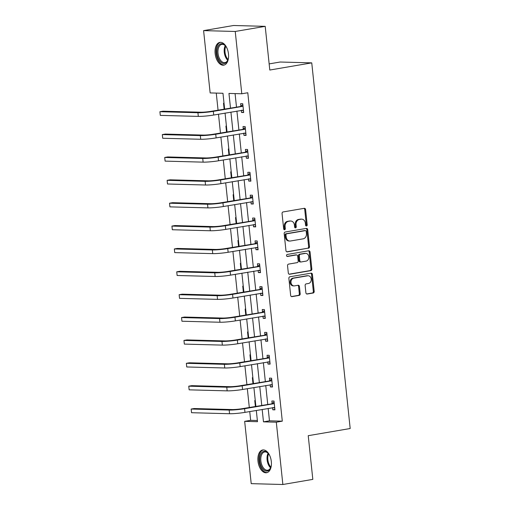 <?xml version="1.0" encoding="UTF-8"?>
<svg xmlns="http://www.w3.org/2000/svg" width="510" height="510" viewBox="0 0 510 510"><rect width="100%" height="100%" fill="white"/><g stroke="black" fill="none" stroke-linecap="round" stroke-linejoin="round"><path stroke-width="0.76" d="M306.484 226A1.02 0.829 91.5 0 0 307.198 224.853L305.592 209.559A1.453 1.186 91.5 0 0 304.266 208.322L283.088 211.943A1.453 1.186 91.5 0 0 282.062 213.582L283.668 228.875A1.02 0.829 91.5 0 0 285.313 228.588L285.109 226.612A4.647 3.793 91.5 0 1 288.386 221.365L290.152 221.059A4.647 3.793 91.5 0 1 290.764 221.021A4.647 3.793 91.5 0 1 294.404 225.025L294.608 227.001A1.02 0.829 91.5 0 0 296.259 226.72L296.049 224.744A4.647 3.793 91.5 0 1 299.332 219.491L301.098 219.192A4.647 3.793 91.5 0 1 301.703 219.147A4.647 3.793 91.5 0 1 305.343 223.157L305.554 225.133A1.02 0.829 91.5 0 0 306.484 226M305.923 225.853A1.02 0.829 91.5 0 0 306.344 224.827L304.738 209.54A1.453 1.186 91.5 0 0 303.973 208.373M284.038 229.589A1.02 0.829 91.5 0 0 284.459 228.569L284.255 226.587L285.109 226.612M294.984 227.721A1.02 0.829 91.5 0 0 295.405 226.701L295.194 224.719L296.049 224.744M257.977 461.174A11.545 6.585 80.3 0 1 262.701 449.967A11.545 6.585 80.3 0 1 271.314 461.531A11.545 6.585 80.3 0 1 266.59 472.738A11.545 6.585 80.3 0 1 257.977 461.174M215.137 53.588A11.545 6.585 80.3 0 1 219.861 42.381A11.545 6.585 80.3 0 1 228.48 53.945A11.545 6.585 80.3 0 1 223.75 65.153A11.545 6.585 80.3 0 1 215.137 53.588M305.898 292.791A1.453 1.186 91.5 0 0 307.224 294.028L313.166 293.014A1.453 1.186 91.5 0 0 314.192 291.376L312.407 274.393A1.453 1.186 91.5 0 0 311.081 273.156L289.903 276.771A1.453 1.186 91.5 0 0 288.877 278.415L290.662 295.392A1.453 1.186 91.5 0 0 291.988 296.635L299.166 295.405A1.453 1.186 91.5 0 0 300.192 293.766L299.427 286.499A1.453 1.186 91.5 0 0 298.101 285.262L294.538 285.868A3.889 3.175 91.5 0 1 294.034 285.906A3.889 3.175 91.5 0 1 290.968 282.247A3.889 3.175 91.5 0 1 293.728 278.173L307.67 275.789A3.889 3.175 91.5 0 1 308.18 275.751A3.889 3.175 91.5 0 1 311.247 279.41A3.889 3.175 91.5 0 1 308.48 283.49L306.159 283.885A1.453 1.186 91.5 0 0 305.133 285.523L305.898 292.791M224.629 109.012L222.972 93.273L210.145 92.928L203.598 30.619L233.561 25.5L265.206 26.348L269.796 70.036L311.75 62.87L350.185 428.521L308.231 435.687L312.821 479.381L282.859 484.5L251.213 483.652L244.666 421.343L257.493 421.687L256.307 410.429M265.206 26.348L235.237 31.467L241.791 93.776L228.958 93.432L230.494 108.012M268.164 408.402L269.471 420.82L282.298 421.164L247.783 92.75L241.791 93.776M282.298 421.164L276.305 422.191L282.859 484.5M308.461 248.262A1.453 1.186 91.5 0 0 309.487 246.617L307.702 229.64A1.453 1.186 91.5 0 0 306.376 228.397L285.198 232.018A1.453 1.186 91.5 0 0 284.172 233.656L285.957 250.639A1.453 1.186 91.5 0 0 287.283 251.876L307.606 248.236A1.453 1.186 91.5 0 0 308.633 246.598L306.848 229.615A1.453 1.186 91.5 0 0 306.083 228.448M310.054 252.016L311.839 268.999A1.453 1.186 91.5 0 1 310.813 270.638L289.635 274.252A1.453 1.186 91.5 0 1 288.309 273.016L287.544 265.748A1.453 1.186 91.5 0 1 288.571 264.11L297.158 262.644A1.453 1.186 91.5 0 0 298.184 260.999L297.674 256.179A1.453 1.186 91.5 0 0 296.348 254.943L287.404 256.473A1.02 0.829 91.5 0 1 287.194 254.458L308.728 250.78A1.453 1.186 91.5 0 1 310.054 252.016L309.2 251.991L310.985 268.974L311.839 268.999M311.75 62.87L280.111 62.022L269.152 63.897M235.078 93.598L236.487 106.992M236.914 111.072L238.89 129.859M239.317 133.939L241.294 152.732M241.721 156.812L243.697 175.606M244.124 179.686L246.1 198.473M246.534 202.553L248.504 221.346M248.937 225.426L250.907 244.22M251.341 248.3L253.317 267.093M253.744 271.173L255.72 289.96M256.147 294.041L258.124 312.834M258.551 316.914L260.527 335.707M260.954 339.787L262.93 358.575M263.358 362.655L265.334 381.448M265.761 385.528L267.737 404.322M241.313 110.319L241.542 112.468L243.678 112.525L242.754 103.728L240.618 103.67L240.867 106.048M243.716 133.186L243.946 135.341L246.081 135.399L245.157 126.601L243.021 126.544L243.27 128.922M246.12 156.06L246.349 158.208L248.485 158.266L247.56 149.475L245.425 149.417L245.673 151.795M248.523 178.933L248.752 181.082L250.888 181.139L249.964 172.342L247.828 172.284L248.077 174.669M250.933 201.807L251.156 203.955L253.291 204.013L252.367 195.215L250.231 195.158L250.48 197.536M253.336 224.674L253.559 226.829L255.695 226.886L254.77 218.089L252.635 218.031L252.883 220.409M255.739 247.548L255.963 249.696L258.105 249.753L257.174 240.956L255.038 240.898L255.287 243.283M258.143 270.421L258.366 272.57L260.508 272.627L259.584 263.829L257.442 263.772L257.69 266.15M260.546 293.288L260.769 295.443L262.911 295.5L261.987 286.703L259.845 286.645L260.1 289.023M262.95 316.162L263.173 318.316L265.315 318.367L264.39 309.576L262.248 309.519L262.503 311.897M265.353 339.035L265.576 341.184L267.718 341.241L266.794 332.443L264.652 332.386L264.907 334.77M267.756 361.909L267.986 364.057L270.122 364.114L269.197 355.317L267.061 355.26L267.31 357.637M270.16 384.776L270.389 386.931L272.525 386.988L271.601 378.19L269.465 378.133L269.713 380.511M272.563 407.649L272.793 409.798L274.928 409.855L274.004 401.058L271.868 401L272.117 403.384M216.266 93.094L218.057 110.134M218.484 114.214L220.46 133.008M220.887 137.088L222.864 155.881M223.291 159.961L225.267 178.755M225.694 182.835L227.67 201.622M228.097 205.702L230.074 224.496M230.501 228.576L232.477 247.369M232.911 251.449L234.88 270.236M235.314 274.316L237.284 293.11M237.717 297.19L239.694 315.983M240.121 320.063L242.097 338.857M242.524 342.937L244.5 361.724M244.927 365.804L246.904 384.597M247.331 388.677L249.307 407.471M249.734 411.551L250.659 420.323L257.365 420.501M224.017 103.23L223.514 103.218L224.132 109.102M226.427 126.097L225.917 126.085L226.536 131.969M228.831 148.971L228.321 148.958L228.939 154.842M231.234 171.844L230.724 171.832L231.342 177.716M233.637 194.718L233.127 194.699L233.746 200.589M236.041 217.585L235.531 217.572L236.149 223.456M238.444 240.459L237.934 240.446L238.552 246.33M240.847 263.332L240.337 263.319L240.956 269.203M243.251 286.199L242.741 286.186L243.359 292.071M245.654 309.073L245.144 309.06L245.763 314.944M248.058 331.946L247.548 331.933L248.166 337.818M250.461 354.82L249.951 354.801L250.569 360.691M252.871 377.687L252.361 377.674L252.979 383.558M255.274 400.56L254.764 400.548L255.382 406.432M203.598 30.619L235.237 31.467M250.659 420.323L244.666 421.343M255.88 406.349L253.903 387.555M253.476 383.475L251.5 364.682M251.073 360.602L249.097 341.808M248.67 337.728L246.693 318.941M246.266 314.861L244.29 296.068M243.863 291.988L241.887 273.194M241.453 269.114L239.483 250.327M239.05 246.247L237.08 227.454M236.646 223.374L234.67 204.58M234.243 200.5L232.267 181.707M231.84 177.627L229.863 158.839M229.436 154.759L227.46 135.966M227.033 131.886L225.057 113.093M262.172 409.422L263.479 421.846L276.305 422.191M230.922 112.092L232.898 130.885M233.325 134.965L235.301 153.759M235.728 157.839L237.705 176.626M238.132 180.706L240.108 199.499M240.535 203.579L242.511 222.373M242.945 226.453L244.915 245.24M245.348 249.32L247.318 268.113M247.752 272.193L249.721 290.987M250.155 295.067L252.131 313.86M252.558 317.94L254.535 336.728M254.962 340.808L256.938 359.601M257.365 363.681L259.341 382.474M259.769 386.554L261.745 405.342M269.471 420.82L263.479 421.846M241.542 112.468L243.633 112.111M243.946 135.341L246.037 134.984M246.349 158.208L248.44 157.851M248.752 181.082L250.844 180.725M251.156 203.955L253.253 203.598M253.559 226.829L255.657 226.472M255.963 249.696L258.06 249.339M258.366 272.57L260.463 272.212M260.769 295.443L262.867 295.086M263.173 318.316L265.27 317.953M265.576 341.184L267.673 340.827M267.986 364.057L270.077 363.7M270.389 386.931L272.48 386.574M272.793 409.798L274.884 409.441M301.703 219.147L300.849 219.128A4.647 3.793 91.5 0 0 300.243 219.172L301.098 219.192M295.194 224.719A4.647 3.793 91.5 0 1 298.477 219.472L300.243 219.172M290.764 221.021L289.903 220.996A4.647 3.793 91.5 0 0 289.298 221.04L290.152 221.059M284.255 226.587A4.647 3.793 91.5 0 1 287.532 221.34L289.298 221.04M286.716 251.806L307.606 248.236M306.223 231.502A1.02 0.829 91.5 0 0 305.292 230.635L286.703 233.809A1.02 0.829 91.5 0 0 285.983 234.957L286.206 237.048A4.647 3.793 91.5 0 0 289.846 241.051A4.647 3.793 91.5 0 0 290.451 241.007L303.163 238.839A4.647 3.793 91.5 0 0 306.44 233.586L306.223 231.502M304.699 230.622A1.02 0.829 91.5 0 0 304.438 230.609L305.292 230.635M289.846 241.051L288.991 241.026A4.647 3.793 91.5 0 1 285.351 237.022L285.128 234.938A1.02 0.829 91.5 0 1 285.849 233.79L304.438 230.609M289.068 274.182L309.959 270.612A1.453 1.186 91.5 0 0 310.985 268.974M295.87 254.93A1.453 1.186 91.5 0 0 295.494 254.917L286.939 256.383M306.07 261.12A3.889 3.175 91.5 0 0 308.837 257.04A3.889 3.175 91.5 0 0 305.77 253.381A3.889 3.175 91.5 0 0 305.26 253.419L300.352 254.26A1.453 1.186 91.5 0 0 299.325 255.899L299.829 260.718A1.453 1.186 91.5 0 0 301.161 261.962L306.07 261.12M305.77 253.381L304.916 253.362A3.889 3.175 91.5 0 0 304.406 253.4L305.26 253.419M300.97 261.974L300.116 261.949A1.453 1.186 91.5 0 1 298.975 260.699L298.471 255.88A1.453 1.186 91.5 0 1 299.498 254.235L304.406 253.4M309.2 251.991A1.453 1.186 91.5 0 0 308.435 250.824M308.18 275.751L307.326 275.731A3.889 3.175 91.5 0 0 306.816 275.763L307.67 275.789M294.034 285.906L293.173 285.88A3.889 3.175 91.5 0 1 290.107 282.221A3.889 3.175 91.5 0 1 292.874 278.148L306.816 275.763M291.42 296.559L298.312 295.386A1.453 1.186 91.5 0 0 299.338 293.741L298.573 286.473A1.453 1.186 91.5 0 0 297.808 285.313M306.657 293.958L312.311 292.995A1.453 1.186 91.5 0 0 313.338 291.35L311.553 274.374A1.453 1.186 91.5 0 0 310.788 273.207M243.002 106.105L211.191 111.307A7.401 0.682 174 0 1 200.927 112.219L162.907 111.205L159.91 111.715L197.925 112.729A11.105 1.026 -6 0 0 213.333 111.365L242.645 106.361M160.299 115.381L159.91 111.715L160.299 115.381L198.313 116.395A11.105 1.026 -6 0 0 213.715 115.03L243.429 110.147M240.51 106.303L242.849 104.658M243.493 110.766L241.778 110.236M228.55 57.094A9.996 5.699 80.3 0 1 227.881 60.027A9.996 5.699 80.3 0 1 226.555 62.252A9.996 5.699 80.3 0 1 218.286 58.42A9.996 5.699 80.3 0 1 218.981 44.956A9.996 5.699 80.3 0 1 225.458 45.849A9.996 5.699 80.3 0 1 227.065 48.393M225.662 46.098A9.256 5.278 -99.7 0 0 221.805 44.383A9.256 5.278 -99.7 0 0 219.861 45.492A9.256 5.278 -99.7 0 0 218.592 56.234A9.256 5.278 -99.7 0 0 224.923 62.622A9.256 5.278 -99.7 0 0 226.873 61.506A9.256 5.278 -99.7 0 0 227.989 59.727M220.639 42.33A11.475 6.547 -99.7 0 0 218.42 43.675A11.475 6.547 -99.7 0 0 216.795 56.82A11.475 6.547 -99.7 0 0 224.496 64.942M271.39 464.68A9.996 5.699 80.3 0 1 270.721 467.613A9.996 5.699 80.3 0 1 264.633 470.45A9.996 5.699 80.3 0 1 259.832 461.034A9.996 5.699 80.3 0 1 262.121 452.242A9.996 5.699 80.3 0 1 268.298 453.435A9.996 5.699 80.3 0 1 269.905 455.972M268.496 453.683A9.256 5.278 -99.7 0 0 264.645 451.962A9.256 5.278 -99.7 0 0 260.859 460.944A9.256 5.278 -99.7 0 0 267.763 470.207A9.256 5.278 -99.7 0 0 270.829 467.313M263.472 449.916A11.475 6.547 -99.7 0 0 258.978 461.014A11.475 6.547 -99.7 0 0 267.336 472.528M245.406 128.979L213.601 134.181A7.401 0.682 174 0 1 203.331 135.093L165.31 134.073L162.314 134.589L200.334 135.603A11.105 1.026 -6 0 0 215.736 134.238L245.049 129.228M162.703 138.255L162.314 134.589L162.703 138.255L200.717 139.268A11.105 1.026 -6 0 0 216.119 137.904L245.833 133.014M242.913 129.17L245.253 127.532M245.897 133.639L244.182 133.11M247.809 151.852L216.004 157.054A7.401 0.682 174 0 1 205.734 157.96L167.72 156.946L164.717 157.456L202.738 158.476A11.105 1.026 -6 0 0 218.14 157.112L247.452 152.101M165.106 161.122L164.717 157.456L165.106 161.122L203.12 162.142A11.105 1.026 -6 0 0 218.522 160.777L248.236 155.888M245.316 152.044L247.656 150.399M248.3 156.506L246.585 155.983M250.212 174.726L218.407 179.922A7.401 0.682 174 0 1 208.137 180.833L170.123 179.82L167.127 180.33L205.141 181.343A11.105 1.026 -6 0 0 220.543 179.979L249.862 174.975M167.509 183.995L167.127 180.33L167.509 183.995L205.524 185.009A11.105 1.026 -6 0 0 220.932 183.645L250.639 178.761M247.72 174.917L250.066 173.273M250.703 179.38L248.988 178.851M252.622 197.593L220.811 202.795A7.401 0.682 174 0 1 210.541 203.707L172.527 202.693L169.53 203.203L207.544 204.217A11.105 1.026 -6 0 0 222.947 202.852L252.265 197.848M169.913 206.869L169.53 203.203L169.913 206.869L207.927 207.882A11.105 1.026 -6 0 0 223.335 206.518L253.043 201.635M250.123 197.791L252.469 196.146M253.107 202.253L251.392 201.724M255.025 220.467L223.214 225.669A7.401 0.682 174 0 1 212.944 226.58L174.93 225.56L171.934 226.077L209.948 227.09A11.105 1.026 -6 0 0 225.35 225.726L254.668 220.715M172.316 229.742L171.934 226.077L172.316 229.742L210.33 230.756A11.105 1.026 -6 0 0 225.739 229.392L255.446 224.502M252.526 220.658L254.873 219.019M255.51 225.127L253.795 224.598M257.429 243.34L225.618 248.542A7.401 0.682 174 0 1 215.347 249.447L177.333 248.434L174.337 248.944L212.351 249.964A11.105 1.026 -6 0 0 227.753 248.599L257.072 243.589M174.72 252.609L174.337 248.944L174.72 252.609L212.734 253.629A11.105 1.026 -6 0 0 228.142 252.265L257.85 247.375M254.93 243.531L257.276 241.887M257.92 247.994L256.198 247.471M259.832 266.207L228.021 271.409A7.401 0.682 174 0 1 217.751 272.321L179.737 271.307L176.74 271.817L214.755 272.831A11.105 1.026 -6 0 0 230.157 271.467L259.475 266.462M177.123 275.483L176.74 271.817L177.123 275.483L215.137 276.497A11.105 1.026 -6 0 0 230.545 275.132L260.253 270.249M257.333 266.405L259.679 264.76M260.323 270.867L258.602 270.338M262.236 289.081L230.424 294.283A7.401 0.682 174 0 1 220.154 295.194L182.14 294.174L179.144 294.691L217.158 295.704A11.105 1.026 -6 0 0 232.566 294.34L261.879 289.329M179.526 298.356L179.144 294.691L179.526 298.356L217.547 299.37A11.105 1.026 -6 0 0 232.949 298.006L262.656 293.116M259.743 289.272L262.083 287.634M262.726 293.741L261.012 293.212M264.639 311.954L232.828 317.156A7.401 0.682 174 0 1 222.558 318.061L184.543 317.048L181.547 317.558L219.561 318.578A11.105 1.026 -6 0 0 234.97 317.214L264.282 312.203M181.93 321.224L181.547 317.558L181.93 321.224L219.95 322.243A11.105 1.026 -6 0 0 235.352 320.879L265.066 315.99M262.146 312.145L264.486 310.501M265.13 316.608L263.415 316.085M267.042 334.828L235.231 340.023A7.401 0.682 174 0 1 224.961 340.935L186.947 339.921L183.951 340.431L221.965 341.445A11.105 1.026 -6 0 0 237.373 340.081L266.685 335.076M184.34 344.097L183.951 340.431L184.34 344.097L222.354 345.111A11.105 1.026 -6 0 0 237.756 343.746L267.469 338.863M264.55 335.019L266.889 333.374M267.533 339.481L265.818 338.952M269.446 357.695L237.634 362.897A7.401 0.682 174 0 1 227.364 363.808L189.35 362.795L186.354 363.305L224.368 364.318A11.105 1.026 -6 0 0 239.776 362.954L269.089 357.95M186.743 366.97L186.354 363.305L186.743 366.97L224.757 367.984A11.105 1.026 -6 0 0 240.159 366.62L269.873 361.737M266.953 357.892L269.293 356.248M269.937 362.355L268.222 361.826M271.849 380.568L240.038 385.77A7.401 0.682 174 0 1 229.774 386.682L191.754 385.662L188.757 386.178L226.772 387.192A11.105 1.026 -6 0 0 242.18 385.828L271.492 380.817M189.146 389.844L188.757 386.178L189.146 389.844L227.16 390.858A11.105 1.026 -6 0 0 242.562 389.493L272.276 384.604M269.356 380.76L271.696 379.121M272.34 385.228L270.625 384.699M274.252 403.442L242.448 408.644A7.401 0.682 174 0 1 232.177 409.549L194.157 408.536L191.161 409.045L229.181 410.065A11.105 1.026 -6 0 0 244.583 408.701L273.895 403.69M191.55 412.711L191.161 409.045L191.55 412.711L229.564 413.731A11.105 1.026 -6 0 0 244.966 412.367L274.68 407.477M271.76 403.633L274.099 401.988M274.743 408.096L273.028 407.573M306.344 224.827L307.198 224.853M284.459 228.569L285.313 228.588M295.405 226.701L296.259 226.72M298.477 219.472L299.332 219.491M287.532 221.34L288.386 221.365M304.738 209.54L305.592 209.559M286.907 251.87L287.283 251.876M306.848 229.615L307.702 229.64M308.633 246.598L309.487 246.617M285.849 233.79L286.703 233.809M285.128 234.938L285.983 234.957M285.351 237.022L286.206 237.048M309.959 270.612L310.813 270.638M289.259 274.246L289.635 274.252M295.494 254.917L296.348 254.943M299.498 254.235L300.352 254.26M298.471 255.88L299.325 255.899M298.975 260.699L299.829 260.718M292.874 278.148L293.728 278.173M298.573 286.473L299.427 286.499M299.338 293.741L300.192 293.766M298.312 295.386L299.166 295.405M291.612 296.622L291.988 296.635M311.553 274.374L312.407 274.393M313.338 291.35L314.192 291.376M312.311 292.995L313.166 293.014M306.848 294.021L307.224 294.028M213.333 111.365L213.715 115.03M197.925 112.729L198.313 116.395M227.734 60.263A9.256 5.278 80.3 0 1 225.241 45.67M225.764 46.231A8.95 5.106 -99.7 0 0 228.04 59.562M270.574 467.848A9.256 5.278 80.3 0 1 267.106 459.873A9.256 5.278 80.3 0 1 268.081 453.256M268.604 453.817A8.95 5.106 -99.7 0 0 267.871 459.778A8.95 5.106 -99.7 0 0 270.88 467.141M215.736 134.238L216.119 137.904M200.334 135.603L200.717 139.268M218.14 157.112L218.522 160.777M202.738 158.476L203.12 162.142M220.543 179.979L220.932 183.645M205.141 181.343L205.524 185.009M222.947 202.852L223.335 206.518M207.544 204.217L207.927 207.882M225.35 225.726L225.739 229.392M209.948 227.09L210.33 230.756M227.753 248.599L228.142 252.265M212.351 249.964L212.734 253.629M230.157 271.467L230.545 275.132M214.755 272.831L215.137 276.497M232.566 294.34L232.949 298.006M217.158 295.704L217.547 299.37M234.97 317.214L235.352 320.879M219.561 318.578L219.95 322.243M237.373 340.081L237.756 343.746M221.965 341.445L222.354 345.111M239.776 362.954L240.159 366.62M224.368 364.318L224.757 367.984M242.18 385.828L242.562 389.493M226.772 387.192L227.16 390.858M244.583 408.701L244.966 412.367M229.181 410.065L229.564 413.731M304.572 230.603L305.426 230.628M295.685 254.904L296.539 254.93"/></g></svg>
